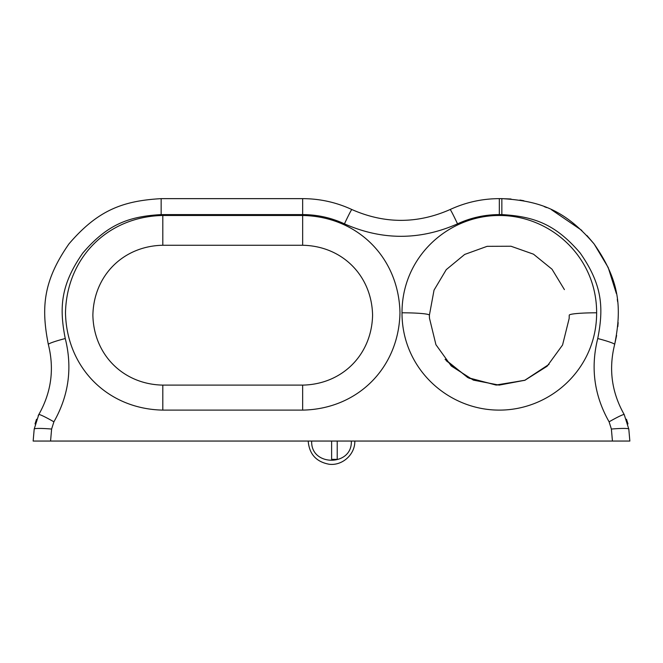<?xml version="1.0" encoding="UTF-8"?>
<svg xmlns="http://www.w3.org/2000/svg" width="663" height="663" viewBox="0 0 663 663"><rect width="100%" height="100%" fill="white"/><g stroke="black" fill="none" stroke-linecap="round" stroke-linejoin="round"><path stroke-width="0.99" d="M161.15 198.643C123.003 200.823 97.925 210.022 68.944 243.909C43.509 280.391 40.874 306.977 48.341 344.445A17.478 1.475 -14.5 0 1 65.264 338.536C58.916 306.687 61.162 284.087 82.776 253.084C107.414 224.276 128.73 216.453 161.15 214.597L161.15 198.643C123.003 200.823 97.925 210.022 68.944 243.909C43.509 280.391 40.874 306.977 48.341 344.445C54.499 369.084 51.308 392.463 38.777 414.574A17.478 1.318 -149.9 0 1 53.902 421.817L51.615 429.052L50.562 441.052L612.438 441.052L611.385 429.052L609.098 421.817C594.214 395.546 590.426 367.791 597.736 338.536A17.478 1.475 14.5 0 1 614.659 344.445C622.118 307.01 619.532 280.399 593.973 243.802C565.058 210.063 540.03 200.831 501.85 198.643L501.85 214.597L499.322 214.597L499.322 198.643L501.85 198.643L501.85 214.597C534.303 216.461 555.577 224.309 580.158 252.984C601.88 284.096 604.076 306.72 597.736 338.536C604.076 306.72 601.88 284.096 580.158 252.984C555.577 224.309 534.303 216.461 501.85 214.597L499.322 214.597L499.322 198.643C482.142 198.685 465.757 202.314 450.152 209.516A17.478 0.646 65 0 1 457.528 223.845C470.788 217.721 484.719 214.638 499.322 214.597C484.719 214.638 470.788 217.721 457.528 223.845C419.836 240.462 382.145 240.462 344.445 223.845C331.185 217.721 317.254 214.638 302.659 214.597L161.15 214.597L161.15 198.643L302.651 198.643L302.659 203.234L302.659 214.597L161.15 214.597C128.73 216.453 107.414 224.276 82.776 253.084C61.162 284.087 58.916 306.687 65.264 338.536C72.574 367.791 68.786 395.546 53.902 421.817A17.478 1.318 -149.9 0 0 38.777 414.582L34.203 429.052A17.478 1.517 5 0 1 51.615 429.052L53.902 421.817C68.786 395.546 72.574 367.791 65.264 338.536A17.478 1.475 165.5 0 0 48.341 344.445M616.615 335.47L614.659 344.445A17.478 1.475 -165.5 0 0 597.736 338.536C590.426 367.791 594.214 395.546 609.098 421.817A17.478 1.318 -30.1 0 1 624.223 414.582A17.478 1.318 149.9 0 0 609.098 421.817L611.385 429.052A17.478 1.517 -5 0 1 628.797 429.052L629.85 441.052L612.438 441.052L611.385 429.052A17.478 1.517 -5 0 1 628.797 429.052L624.223 414.574C611.692 392.463 608.501 369.084 614.659 344.445C622.118 307.01 619.532 280.399 593.973 243.802C565.058 210.063 540.03 200.831 501.85 198.643L511.032 198.999M499.322 198.643C482.142 198.685 465.757 202.314 450.152 209.516C417.375 223.97 384.598 223.97 351.821 209.516C336.224 202.314 319.831 198.685 302.651 198.643L302.659 214.597C317.254 214.638 331.185 217.721 344.445 223.845A17.478 0.646 -65 0 1 351.821 209.516C336.224 202.314 319.831 198.685 302.651 198.643M302.659 410.107L162.808 410.107C107.729 409.079 66.623 367.866 65.488 312.828C66.598 257.832 107.613 216.528 162.808 215.483L302.659 215.483C357.73 216.511 398.836 257.725 399.971 312.77C398.861 367.758 357.846 409.071 302.659 410.107L162.808 410.107L302.659 410.107C357.846 409.071 398.861 367.758 399.971 312.77C398.836 257.725 357.73 216.511 302.659 215.483L302.659 245.26C342.232 245.998 371.769 275.609 372.581 315.165C371.786 354.68 342.315 384.358 302.651 385.112L162.808 385.112L302.651 385.112L302.659 410.107L162.808 410.107L162.808 385.112C123.227 384.366 93.69 354.755 92.878 315.207C93.674 275.692 123.144 246.006 162.808 245.26L302.651 245.26L162.808 245.26L162.808 215.483C107.613 216.528 66.598 257.832 65.488 312.828C66.623 367.866 107.729 409.079 162.808 410.107L162.808 385.112L302.651 385.112L302.659 410.107M569.185 318.041L569.244 315.182L569.169 318.447L562.564 345.017L547.108 366.241L524.922 380.255L499.131 385.112L473.374 380.114L451.279 365.993L435.939 344.71L429.458 318.116L429.4 315.182A27.39 2.387 180 0 0 402.01 312.795C401.886 368.661 448.08 410.19 499.264 410.107C550.423 410.248 596.75 368.794 596.634 312.795A27.39 2.387 180 0 0 569.244 315.182A27.39 2.387 0 0 1 596.634 312.795C596.758 256.929 550.563 215.409 499.38 215.483C448.221 215.342 401.894 256.805 402.01 312.795C401.894 256.805 448.221 215.342 499.38 215.483C550.563 215.409 596.758 256.929 596.634 312.795C596.75 368.794 550.423 410.248 499.264 410.107C448.08 410.19 401.886 368.661 402.01 312.795A27.39 2.387 0 0 1 429.4 315.182L434.033 290.145L446.257 269.642L464.672 254.443L487.123 246.329L510.991 246.238L533.491 254.178L552.022 269.219L564.404 289.607M624.223 414.574L628.797 429.052L629.85 441.052L33.15 441.052L34.203 429.052A17.478 1.517 5 0 1 51.615 429.052L50.562 441.052L33.15 441.052L34.203 429.052L38.777 414.582A17.478 1.318 30.1 0 1 53.902 421.817M627.969 423.93L626.485 419.24M457.528 223.845C419.836 240.462 382.145 240.462 344.445 223.845C382.145 240.462 419.836 240.462 457.528 223.845A17.478 0.646 -115 0 0 450.152 209.516C417.375 223.97 384.598 223.97 351.821 209.516A17.478 0.646 115 0 0 344.445 223.845C382.145 240.462 419.836 240.462 457.528 223.845M35.031 423.93L36.515 419.24M38.205 415.593L38.777 414.574L38.205 415.593M52.609 421.08A17.478 1.318 30.1 0 0 38.777 414.582M351.821 209.516C384.598 223.97 417.375 223.97 450.152 209.516M162.808 245.26L162.808 215.483L302.659 215.483L302.659 245.26L162.808 245.26L302.651 245.26M302.651 385.112L162.808 385.112M445.08 359.313L467.78 377.587L495.941 385.029L524.698 380.347L549.039 364.352M549.022 364.377L525.104 380.181L496.844 385.062L469.006 378.2L446.257 360.722M337.218 459.36L337.218 441.052L337.218 459.36L337.218 441.052L337.218 459.36L337.218 441.052L337.218 459.36L331.616 459.36L337.218 459.36M331.616 441.052L331.616 459.36L331.616 441.052M308.196 441.052C309.256 454.08 316.21 461.813 329.063 464.233C342.307 466.023 355.211 454.412 354.804 441.052C355.211 454.412 342.307 466.023 329.063 464.233C316.21 461.813 309.256 454.08 308.196 441.052C309.256 454.08 316.21 461.813 329.063 464.233C342.307 466.023 355.211 454.412 354.804 441.052C355.211 454.412 342.307 466.023 329.063 464.233C316.21 461.813 309.256 454.08 308.196 441.052C309.256 454.08 316.21 461.813 329.063 464.233C342.307 466.023 355.211 454.412 354.804 441.052C355.211 454.412 342.307 466.023 329.063 464.233C316.21 461.813 309.256 454.08 308.196 441.052M351.315 441.052C352.542 466.611 310.458 466.611 311.685 441.052C310.458 466.611 352.542 466.611 351.315 441.052C352.542 466.611 310.458 466.611 311.685 441.052C310.458 466.611 352.542 466.611 351.315 441.052C352.542 466.611 310.458 466.611 311.685 441.052C310.458 466.611 352.542 466.611 351.315 441.052M617.825 326.635L618.156 322.574M617.593 301.582L617.303 299.295M616.375 293.568L608.211 267.537L594.205 244.1M593.741 243.503L586.946 235.547M581.841 230.426L551.508 209.748M546.577 207.569L544.282 206.641M523.853 200.74L519.925 200.052M429.4 315.182L429.442 317.743L429.4 315.182"/></g></svg>
